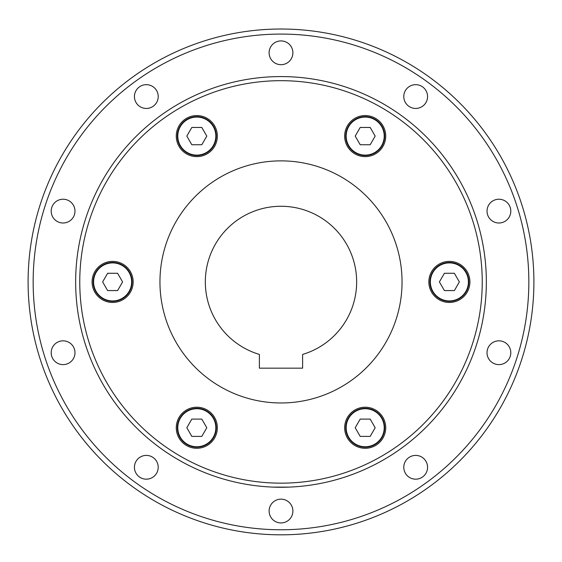<?xml version="1.0" encoding="UTF-8"?>
<svg xmlns="http://www.w3.org/2000/svg" width="562" height="562" viewBox="0 0 562 562"><rect width="100%" height="100%" fill="white"/><g stroke="black" fill="none" stroke-linecap="round" stroke-linejoin="round"><path stroke-width="0.84" d="M28.1 281.92A252.9 252.9 0 0 0 281 534.82A252.9 252.9 0 0 0 533.9 281.92A252.9 252.9 0 0 0 281 29.02A252.9 252.9 0 0 0 28.1 281.92A252.9 252.9 0 0 0 281 534.82A252.9 252.9 0 0 0 533.9 281.92A252.9 252.9 0 0 0 281 29.02A252.9 252.9 0 0 0 28.1 281.92M272.893 487.106L289.107 487.106M75.652 281.92A205.348 205.348 0 0 0 281 487.268A205.348 205.348 0 0 0 486.348 281.92A205.348 205.348 0 0 0 281 76.573A205.348 205.348 0 0 0 75.652 281.92A205.348 205.348 0 0 0 281 487.268A205.348 205.348 0 0 0 486.348 281.92M159.952 281.92A121.048 121.048 0 0 0 281 402.968A121.048 121.048 0 0 0 402.048 281.92A121.048 121.048 0 0 0 281 160.873A121.048 121.048 0 0 0 159.952 281.92M356.652 281.92A75.652 75.652 0 0 1 302.616 354.425L302.616 368.166L259.384 368.166L259.384 354.425A75.652 75.652 0 0 1 281 206.268A75.652 75.652 0 0 1 356.652 281.92M354.924 409.965A20.534 20.534 0 0 1 382.975 417.482A20.534 20.534 0 0 1 375.458 445.533A20.534 20.534 0 0 1 347.407 438.016A20.534 20.534 0 0 1 354.924 409.965M382.041 418.023A19.452 19.452 0 0 0 355.465 410.899A19.452 19.452 0 0 0 348.342 437.475A19.452 19.452 0 0 0 374.917 444.591A19.452 19.452 0 0 0 382.041 418.023M428.848 281.92A20.534 20.534 0 0 1 449.382 261.386A20.534 20.534 0 0 1 469.916 281.92A20.534 20.534 0 0 1 449.382 302.454A20.534 20.534 0 0 1 428.848 281.92M449.382 262.468A19.452 19.452 0 0 0 429.93 281.92A19.452 19.452 0 0 0 449.382 301.373A19.452 19.452 0 0 0 468.834 281.92A19.452 19.452 0 0 0 449.382 262.468M354.924 153.883A20.534 20.534 0 0 1 347.407 125.832A20.534 20.534 0 0 1 375.458 118.315A20.534 20.534 0 0 1 382.975 146.366A20.534 20.534 0 0 1 354.924 153.883M348.342 126.373A19.452 19.452 0 0 0 355.465 152.948A19.452 19.452 0 0 0 382.041 145.825A19.452 19.452 0 0 0 374.917 119.249A19.452 19.452 0 0 0 348.342 126.373M207.076 153.883A20.534 20.534 0 0 1 179.025 146.366A20.534 20.534 0 0 1 186.542 118.315A20.534 20.534 0 0 1 214.593 125.832A20.534 20.534 0 0 1 207.076 153.883M179.959 145.825A19.452 19.452 0 0 0 206.535 152.948A19.452 19.452 0 0 0 213.658 126.373A19.452 19.452 0 0 0 187.083 119.249A19.452 19.452 0 0 0 179.959 145.825M133.152 281.92A20.534 20.534 0 0 1 112.618 302.454A20.534 20.534 0 0 1 92.084 281.92A20.534 20.534 0 0 1 112.618 261.386A20.534 20.534 0 0 1 133.152 281.92M112.618 301.373A19.452 19.452 0 0 0 132.07 281.92A19.452 19.452 0 0 0 112.618 262.468A19.452 19.452 0 0 0 93.166 281.92A19.452 19.452 0 0 0 112.618 301.373M207.076 409.965A20.534 20.534 0 0 1 214.593 438.016A20.534 20.534 0 0 1 186.542 445.533A20.534 20.534 0 0 1 179.025 417.482A20.534 20.534 0 0 1 207.076 409.965M213.658 437.475A19.452 19.452 0 0 0 206.535 410.899A19.452 19.452 0 0 0 179.959 418.023A19.452 19.452 0 0 0 187.083 444.591A19.452 19.452 0 0 0 213.658 437.475M292.886 511.048A11.886 11.886 0 0 1 281 522.934A11.886 11.886 0 0 1 269.114 511.048A11.886 11.886 0 0 1 281 499.154A11.886 11.886 0 0 1 292.886 511.048M425.293 460.299A11.886 11.886 0 0 1 422.666 476.906A11.886 11.886 0 0 1 406.059 474.272A11.886 11.886 0 0 1 408.686 457.672A11.886 11.886 0 0 1 425.293 460.299M502.583 341.415A11.886 11.886 0 0 1 510.219 356.399A11.886 11.886 0 0 1 495.234 364.028A11.886 11.886 0 0 1 487.605 349.051A11.886 11.886 0 0 1 502.583 341.415M495.234 199.812A11.886 11.886 0 0 1 510.219 207.448A11.886 11.886 0 0 1 502.583 222.426A11.886 11.886 0 0 1 487.605 214.789A11.886 11.886 0 0 1 495.234 199.812M406.059 89.569A11.886 11.886 0 0 1 422.666 86.941A11.886 11.886 0 0 1 425.293 103.549A11.886 11.886 0 0 1 408.686 106.176A11.886 11.886 0 0 1 406.059 89.569M269.114 52.8A11.886 11.886 0 0 1 281 40.914A11.886 11.886 0 0 1 292.886 52.8A11.886 11.886 0 0 1 281 64.686A11.886 11.886 0 0 1 269.114 52.8M136.707 103.549A11.886 11.886 0 0 1 139.334 86.941A11.886 11.886 0 0 1 155.941 89.569A11.886 11.886 0 0 1 153.314 106.176A11.886 11.886 0 0 1 136.707 103.549M59.417 222.426A11.886 11.886 0 0 1 51.781 207.448A11.886 11.886 0 0 1 66.766 199.812A11.886 11.886 0 0 1 74.395 214.789A11.886 11.886 0 0 1 59.417 222.426M66.766 364.028A11.886 11.886 0 0 1 51.781 356.399A11.886 11.886 0 0 1 59.417 341.415A11.886 11.886 0 0 1 74.395 349.051A11.886 11.886 0 0 1 66.766 364.028M155.941 474.272A11.886 11.886 0 0 1 139.334 476.906A11.886 11.886 0 0 1 136.707 460.299A11.886 11.886 0 0 1 153.314 457.672A11.886 11.886 0 0 1 155.941 474.272M186.823 427.745L191.818 436.393L201.8 436.393L206.795 427.745L201.8 419.097L191.818 419.097L186.823 427.745M107.623 273.272L102.635 281.92L107.623 290.568L117.606 290.568L122.6 281.92L117.606 273.272L107.623 273.272M201.8 127.455L191.818 127.455L186.823 136.095L191.818 144.743L201.8 144.743L206.795 136.095L201.8 127.455M375.177 136.095L370.182 127.455L360.2 127.455L355.205 136.095L360.2 144.743L370.182 144.743L375.177 136.095M454.377 290.568L459.365 281.92L454.377 273.272L444.394 273.272L439.4 281.92L444.394 290.568L454.377 290.568M360.2 436.393L370.182 436.393L375.177 427.745L370.182 419.097L360.2 419.097L355.205 427.745L360.2 436.393M33.158 281.92A247.842 247.842 0 0 0 281 529.762A247.842 247.842 0 0 0 528.842 281.92A247.842 247.842 0 0 0 281 34.078A247.842 247.842 0 0 0 33.158 281.92M79.762 281.92A201.238 201.238 0 0 0 281 483.158A201.238 201.238 0 0 0 482.238 281.92A201.238 201.238 0 0 0 281 80.682A201.238 201.238 0 0 0 79.762 281.92M355.465 410.899A19.452 19.452 0 0 0 348.342 437.475A19.452 19.452 0 0 0 374.917 444.591M381.668 418.233A19.024 19.024 0 0 0 355.683 411.272A19.024 19.024 0 0 0 348.721 437.257A19.024 19.024 0 0 0 374.699 444.219A19.024 19.024 0 0 0 381.668 418.233M429.93 281.92A19.452 19.452 0 0 0 449.382 301.373A19.452 19.452 0 0 0 468.834 281.92M449.382 262.904A19.024 19.024 0 0 0 430.366 281.92A19.024 19.024 0 0 0 449.382 300.944A19.024 19.024 0 0 0 468.406 281.92A19.024 19.024 0 0 0 449.382 262.904M355.465 152.948A19.452 19.452 0 0 0 382.041 145.825A19.452 19.452 0 0 0 374.917 119.249M348.721 126.583A19.024 19.024 0 0 0 355.683 152.569A19.024 19.024 0 0 0 381.668 145.607A19.024 19.024 0 0 0 374.699 119.622A19.024 19.024 0 0 0 348.721 126.583M206.535 152.948A19.452 19.452 0 0 0 213.658 126.373A19.452 19.452 0 0 0 187.083 119.249M180.332 145.607A19.024 19.024 0 0 0 206.317 152.569A19.024 19.024 0 0 0 213.279 126.583A19.024 19.024 0 0 0 187.301 119.622A19.024 19.024 0 0 0 180.332 145.607M132.07 281.92A19.452 19.452 0 0 0 112.618 262.468A19.452 19.452 0 0 0 93.166 281.92M112.618 300.944A19.024 19.024 0 0 0 131.634 281.92A19.024 19.024 0 0 0 112.618 262.904A19.024 19.024 0 0 0 93.594 281.92A19.024 19.024 0 0 0 112.618 300.944M206.535 410.899A19.452 19.452 0 0 0 179.959 418.023A19.452 19.452 0 0 0 187.083 444.591M213.279 437.257A19.024 19.024 0 0 0 206.317 411.272A19.024 19.024 0 0 0 180.332 418.233A19.024 19.024 0 0 0 187.301 444.219A19.024 19.024 0 0 0 213.279 437.257"/></g></svg>
